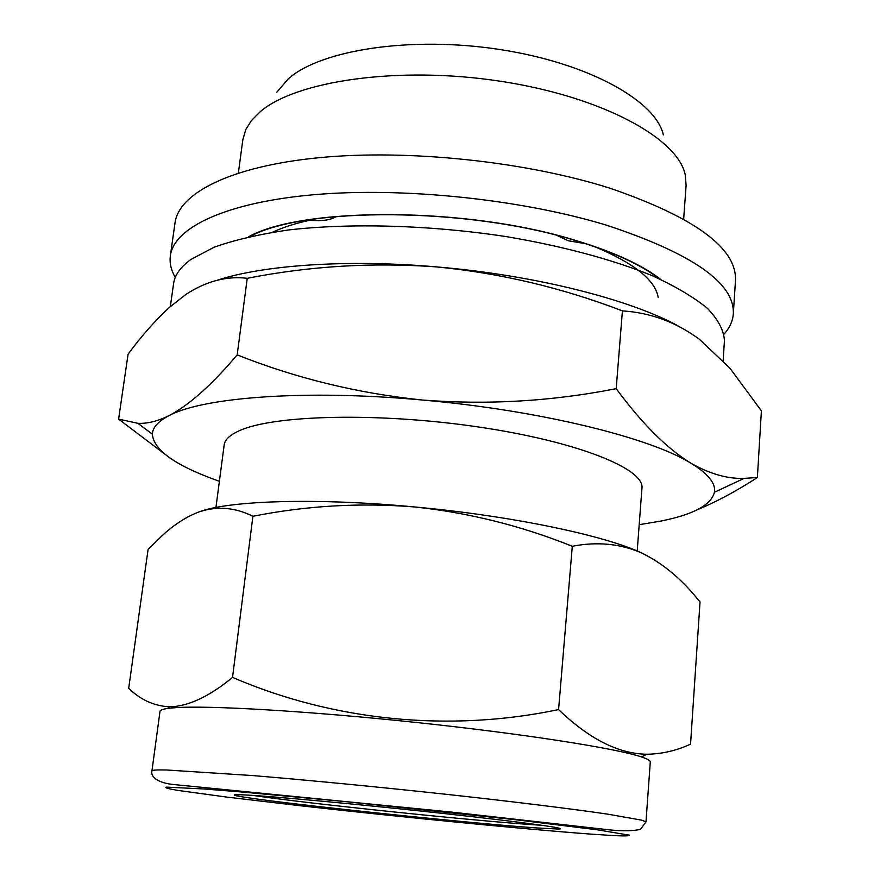 <?xml version="1.0" encoding="UTF-8"?>
<svg xmlns="http://www.w3.org/2000/svg" width="880" height="880" viewBox="0 0 880 880"><rect width="100%" height="100%" fill="white"/><g stroke="black" fill="none" stroke-linecap="round" stroke-linejoin="round"><path stroke-width="1.32" d="M585.53 243.661L568.304 240.779L556.996 235.444M175.296 277.409C171.05 270.127 169.411 262.9 170.357 255.706L175.032 222.805C178.893 193.204 230.505 166.309 319.242 157.674C407.792 149.05 525.338 161.381 609.697 188.122C695.189 217.492 737.121 248.358 735.471 280.72L733.315 313.885C732.776 321.112 729.685 327.855 724.053 334.114M170.357 255.706C173.987 227.634 225.599 202.356 314.666 194.645C403.557 186.956 521.741 199.342 606.628 225.225C692.637 253.627 734.866 283.184 733.315 313.885M336.27 216.524C330.682 220.242 321.2 221.419 307.813 220.044M542.091 825.297L533.896 824.769C471.35 820.622 304.293 803.187 252.956 795.41M536.03 827.893C464.629 822.976 262.559 801.449 237.061 795.894C231.297 794.684 234.432 794.387 246.466 795.025C275.396 796.532 367.477 805.123 447.568 813.934C527.857 822.745 572.847 829.125 557.557 829.015L536.03 827.893M151.954 770.858L160.006 711.337C160.16 709.973 163.361 708.928 169.609 708.191L174.867 707.718C207.559 705.243 307.692 710.974 415.965 722.436C524.26 733.876 616.781 748.484 641.52 756.954C647.482 758.956 650.408 760.639 650.287 762.003L645.986 821.909L640.486 829.323C632.61 831.204 621.126 831.259 606.034 829.477L452.342 812.174L171.996 784.366C155.309 782.21 150.568 775.555 151.954 770.858C152.009 770.066 156.882 769.78 166.562 769.989L252.824 775.577C307.791 780.142 378.609 786.984 446.38 794.321C513.557 801.68 571.637 808.852 607.442 814.11L641.872 820.182L645.986 821.909M252.901 516.274C306.427 505.67 360.261 502.557 414.403 506.935C468.534 512.633 521.169 525.745 572.297 546.271C597.575 541.387 620.95 543.741 642.422 553.322C662.728 563.453 681.043 578.6 697.367 598.763L700.029 601.964L690.547 744.139C676.709 750.596 662.156 753.962 646.899 754.248C618.596 753.874 589.16 738.991 558.58 709.588C449.317 732.545 333.245 720.874 232.54 677.38C210.958 695.189 191.29 704.935 173.536 706.629L167.761 706.717C152.933 705.441 139.909 699.303 128.7 688.281L148.093 549.406L161.953 535.821C174.262 524.447 186.791 516.417 199.562 511.72C217.371 505.923 235.147 507.441 252.901 516.274L232.54 677.38M170.346 306.57L173.569 283.701C174.724 275.121 180.488 267.047 190.861 259.479L214.137 247.214C234.388 239.987 259.204 234.245 288.585 229.955C350.559 222.816 430.276 225.049 506.121 236.588C562.254 246.015 612.48 259.556 651.409 275.33C675.147 286.132 693.847 297.176 707.509 308.44C718.179 319.605 723.822 330.341 724.449 340.626L723.129 360.712M217.14 280.258C263.571 265.023 347.49 259.094 436.689 266.915C535.139 275.154 630.872 299.629 679.206 326.513M238.359 173.019L242.858 139.579L245.839 129.481L251.416 120.604L259.743 112.145C295.119 80.894 398.255 65.593 500.192 81.213C602.228 96.646 677.985 138.435 685.245 174.889L686.103 185.394L683.661 219.043M276.837 92.202L288.365 78.749C320.87 49.863 411.224 35.761 499.972 49.533C588.797 63.129 655.831 100.903 663.355 134.915M215.941 507.496L224.158 444.994C224.818 439.703 229.9 434.94 239.393 430.705C273.405 414.942 378.565 412.203 478.126 426.932C577.819 441.529 644.787 468.886 641.949 488.169L637.208 551.023M118.602 419.111L128.084 354.2C141.504 335.951 155.353 320.287 169.653 307.186L185.999 294.382C206.195 281.193 226.611 275.825 247.236 278.3C310.002 266.002 373.153 262.218 436.689 266.915C500.236 273.119 562.144 287.771 622.413 310.882C650.485 312.675 676.159 322.146 699.435 339.306L729.872 368.148L761.398 410.839L757.383 477.499L744.073 478.39C727.474 478.973 709.731 473.902 690.866 463.166C666.853 448.426 641.96 423.588 616.198 388.663C552.046 401.302 487.52 405.097 422.631 400.048C357.775 393.349 295.955 378.29 237.182 354.871C212.014 384.725 189.321 404.976 169.114 415.602C157.685 421.223 147.279 423.797 137.874 423.302L118.602 419.111L163.9 453.42M247.236 278.3L237.182 354.871M622.413 310.882L616.198 388.663M696.751 509.993C716.287 501.919 736.505 491.084 757.383 477.499M219.384 481.294L215.083 479.732C174.46 464.904 153.549 449.724 152.372 434.192C152.647 427.438 158.224 421.245 169.114 415.602C202.785 397.276 305.657 389.257 422.631 400.048C539.451 410.256 650.023 437.668 690.866 463.166C708.114 473.704 715.957 483.406 714.428 492.272C711.183 505.054 693.198 514.679 660.484 521.136L639.199 524.678M572.297 546.271L558.58 709.588M197.131 512.611L199.562 511.72C229.768 500.522 316.701 497.662 414.403 506.935C511.973 515.845 605.462 535.612 642.422 553.322L654.973 560.153M249.656 792.264L258.775 792.803M248.457 236.83C302.456 206.613 466.697 206.679 575.124 240.284C613.756 251.933 642.29 264.99 660.726 279.433M590.942 834.119L613.8 835.604C624.756 836.099 629.97 835.956 629.442 835.186L597.025 829.763L516.472 819.83L344.883 801.559L241.835 792L204.446 788.997L166.474 787.127C164.153 787.6 167.717 788.656 177.155 790.295L227.128 797.137L303.204 806.08C402.6 817.223 526.042 829.334 590.942 834.119M272.701 232.188C282.579 227.469 294.932 223.487 309.76 220.253M595.298 246.939C634.469 263.439 655.424 280.258 658.152 297.407M250.25 236.423C304.491 206.701 467.511 207.064 574.871 240.372C612.722 251.79 640.783 264.561 659.054 278.674M237.655 791.637L237.754 790.867M238.502 794.695L237.061 795.894M641.52 756.954L646.899 754.259M714.428 492.272L744.073 478.39M152.372 434.192L137.874 423.302M169.609 708.191L167.761 706.717M556.391 827.552L557.557 829.015M557.843 824.725L557.909 823.955"/></g></svg>
